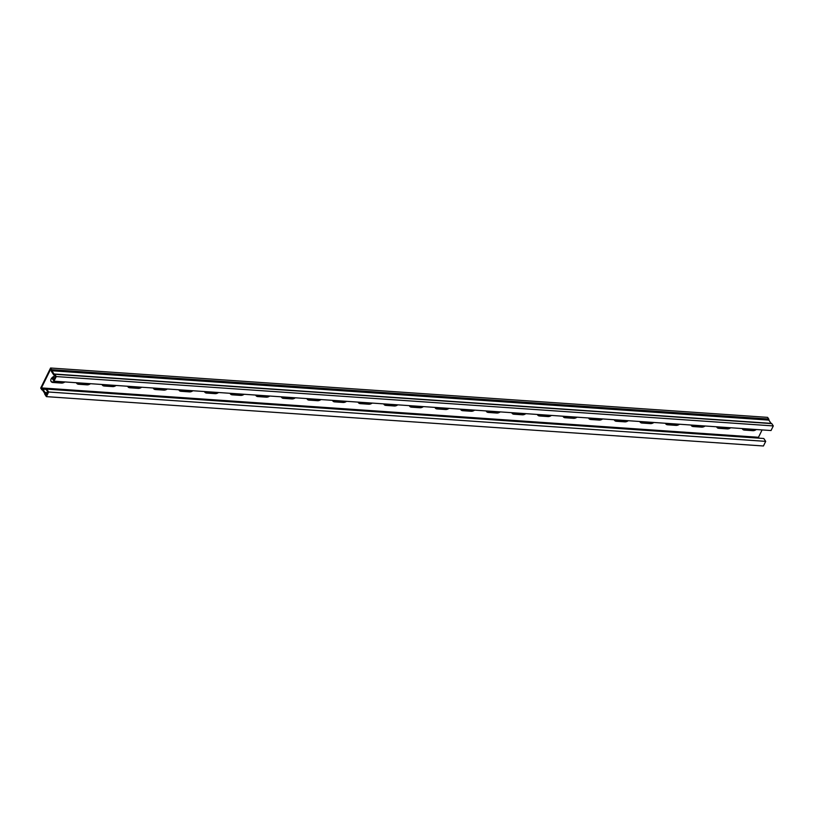 <?xml version="1.0" encoding="UTF-8"?>
<svg xmlns="http://www.w3.org/2000/svg" width="814" height="814" viewBox="0 0 814 814"><rect width="100%" height="100%" fill="white"/><g stroke="black" fill="none" stroke-linecap="round" stroke-linejoin="round"><path stroke-width="1.22" d="M765.699 441.371L48.657 392.012L46.388 396.632L763.43 445.991L765.699 441.371L763.786 438.492L46.744 389.133L46.388 389.865L47.914 392.165L46.367 395.329L45.187 393.549A1.058 0.59 -86.1 0 0 45.024 392.47L42.827 389.163A1.058 0.59 -86.1 0 0 42.196 389.061L41.443 387.922L758.485 437.281L762.097 429.924M45.187 393.549L47.171 393.691M41.443 387.922L50.6 369.322L51.353 370.451A1.058 0.59 -86.1 0 0 51.506 371.53L53.704 374.837A1.058 0.59 -86.1 0 0 54.335 374.949L55.515 376.719L53.968 379.873L52.432 377.574L55.006 377.747M46.388 396.632L44.851 394.322A1.058 0.59 93.9 0 1 44.689 393.315L42.399 389.875A1.058 0.59 93.9 0 1 41.809 389.743L40.7 388.075L50.57 368.009L767.612 417.368L768.721 419.027A1.058 0.59 93.9 0 1 768.874 420.116L771.041 423.361M50.57 368.009L51.679 369.678A1.058 0.59 93.9 0 1 51.831 370.757L768.874 420.116M51.831 370.757L54.131 374.125A1.058 0.59 93.9 0 1 54.731 374.267L56.258 376.567L53.989 381.186L52.076 378.307L52.432 377.574M759.075 438.166L758.485 437.281M46.744 389.133L48.657 392.012M730.697 427.757A4.182 2.798 -33.6 0 1 727.258 428.907L718.803 428.317A4.182 2.798 -33.6 0 1 716.931 427.36A4.182 2.798 -33.6 0 1 716.676 426.801M679.476 424.236A4.182 2.798 -33.6 0 1 676.037 425.376L667.592 424.796A4.182 2.798 -33.6 0 1 665.72 423.84A4.182 2.798 -33.6 0 1 665.465 423.27M628.266 420.716A4.182 2.798 -33.6 0 1 624.826 421.856L616.371 421.276A4.182 2.798 -33.6 0 1 614.499 420.309A4.182 2.798 -33.6 0 1 614.244 419.749M577.045 417.185A4.182 2.798 -33.6 0 1 573.605 418.325L565.16 417.745A4.182 2.798 -33.6 0 1 563.288 416.788A4.182 2.798 -33.6 0 1 563.034 416.219M525.824 413.665A4.182 2.798 -33.6 0 1 522.385 414.804L513.939 414.224A4.182 2.798 -33.6 0 1 512.067 413.258A4.182 2.798 -33.6 0 1 511.813 412.698M474.613 410.134A4.182 2.798 -33.6 0 1 471.174 411.274L462.718 410.694A4.182 2.798 -33.6 0 1 460.846 409.737A4.182 2.798 -33.6 0 1 460.592 409.167M423.392 406.613A4.182 2.798 -33.6 0 1 419.953 407.753L411.508 407.173A4.182 2.798 -33.6 0 1 409.635 406.206A4.182 2.798 -33.6 0 1 409.381 405.647M372.181 403.083A4.182 2.798 -33.6 0 1 368.742 404.222L360.287 403.642A4.182 2.798 -33.6 0 1 358.414 402.686A4.182 2.798 -33.6 0 1 358.16 402.116M320.96 399.562A4.182 2.798 -33.6 0 1 317.521 400.702L309.066 400.122A4.182 2.798 -33.6 0 1 307.193 399.155A4.182 2.798 -33.6 0 1 306.939 398.595M269.739 396.031A4.182 2.798 -33.6 0 1 266.3 397.171L257.855 396.591A4.182 2.798 -33.6 0 1 255.983 395.635A4.182 2.798 -33.6 0 1 255.728 395.065M218.528 392.511A4.182 2.798 -33.6 0 1 215.089 393.65L206.634 393.07A4.182 2.798 -33.6 0 1 204.762 392.104A4.182 2.798 -33.6 0 1 204.507 391.544M167.308 388.98A4.182 2.798 -33.6 0 1 163.868 390.12L155.423 389.54A4.182 2.798 -33.6 0 1 153.551 388.583A4.182 2.798 -33.6 0 1 153.297 388.013M116.087 385.46A4.182 2.798 -33.6 0 1 112.647 386.599L104.202 386.019A4.182 2.798 -33.6 0 1 102.33 385.053A4.182 2.798 -33.6 0 1 102.076 384.493M64.876 381.929A4.182 2.798 -33.6 0 1 61.437 383.068L52.981 382.488A4.182 2.798 -33.6 0 1 51.109 381.532A4.182 2.798 -33.6 0 1 51.526 378.327A4.182 2.798 -33.6 0 1 55.057 376.017M90.486 383.689A4.182 2.798 -33.6 0 1 87.047 384.839L78.592 384.259A4.182 2.798 -33.6 0 1 76.72 383.292A4.182 2.798 -33.6 0 1 76.465 382.733M141.697 387.22A4.182 2.798 -33.6 0 1 138.258 388.359L129.813 387.779A4.182 2.798 -33.6 0 1 127.94 386.823A4.182 2.798 -33.6 0 1 127.686 386.253M192.918 390.74A4.182 2.798 -33.6 0 1 189.479 391.89L181.023 391.3A4.182 2.798 -33.6 0 1 179.151 390.344A4.182 2.798 -33.6 0 1 178.897 389.784M244.139 394.271A4.182 2.798 -33.6 0 1 240.7 395.411L232.244 394.831A4.182 2.798 -33.6 0 1 230.372 393.874A4.182 2.798 -33.6 0 1 230.118 393.304M295.35 397.792A4.182 2.798 -33.6 0 1 291.911 398.941L283.465 398.351A4.182 2.798 -33.6 0 1 281.593 397.395A4.182 2.798 -33.6 0 1 281.339 396.835M346.571 401.322A4.182 2.798 -33.6 0 1 343.132 402.462L334.676 401.882A4.182 2.798 -33.6 0 1 332.804 400.915A4.182 2.798 -33.6 0 1 332.55 400.356M397.781 404.843A4.182 2.798 -33.6 0 1 394.342 405.993L385.897 405.403A4.182 2.798 -33.6 0 1 384.025 404.446A4.182 2.798 -33.6 0 1 383.77 403.886M449.002 408.374A4.182 2.798 -33.6 0 1 445.563 409.513L437.118 408.933A4.182 2.798 -33.6 0 1 435.236 407.967A4.182 2.798 -33.6 0 1 434.991 407.407M500.223 411.894A4.182 2.798 -33.6 0 1 496.784 413.044L488.329 412.454A4.182 2.798 -33.6 0 1 486.457 411.497A4.182 2.798 -33.6 0 1 486.202 410.928M551.434 415.425A4.182 2.798 -33.6 0 1 547.995 416.565L539.55 415.985A4.182 2.798 -33.6 0 1 537.678 415.018A4.182 2.798 -33.6 0 1 537.423 414.458M602.655 418.945A4.182 2.798 -33.6 0 1 599.216 420.085L590.761 419.505A4.182 2.798 -33.6 0 1 588.888 418.549A4.182 2.798 -33.6 0 1 588.634 417.979M653.876 422.476A4.182 2.798 -33.6 0 1 650.437 423.616L641.981 423.036A4.182 2.798 -33.6 0 1 640.109 422.069A4.182 2.798 -33.6 0 1 639.855 421.51M705.087 425.997A4.182 2.798 -33.6 0 1 701.648 427.136L693.202 426.556A4.182 2.798 -33.6 0 1 691.33 425.6A4.182 2.798 -33.6 0 1 691.076 425.03M756.308 429.527A4.182 2.798 -33.6 0 1 752.869 430.667L744.413 430.087A4.182 2.798 -33.6 0 1 742.541 429.12A4.182 2.798 -33.6 0 1 742.287 428.561M716.768 427.055A4.182 2.798 146.4 0 0 718.426 427.747L726.871 428.327A4.182 2.798 146.4 0 0 729.537 427.686M665.557 423.534A4.182 2.798 146.4 0 0 667.205 424.216L675.661 424.806A4.182 2.798 146.4 0 0 678.316 424.155M614.336 420.004A4.182 2.798 146.4 0 0 615.995 420.696L624.44 421.276A4.182 2.798 146.4 0 0 627.095 420.635M563.115 416.483A4.182 2.798 146.4 0 0 564.774 417.165L573.219 417.755A4.182 2.798 146.4 0 0 575.885 417.104M511.904 412.952A4.182 2.798 146.4 0 0 513.553 413.644L522.008 414.224A4.182 2.798 146.4 0 0 524.664 413.583M460.683 409.432A4.182 2.798 146.4 0 0 462.342 410.114L470.787 410.704A4.182 2.798 146.4 0 0 473.453 410.053M409.462 405.901A4.182 2.798 146.4 0 0 411.121 406.593L419.576 407.173A4.182 2.798 146.4 0 0 422.232 406.532M358.252 402.381A4.182 2.798 146.4 0 0 359.9 403.072L368.355 403.652A4.182 2.798 146.4 0 0 371.011 403.001M307.031 398.85A4.182 2.798 146.4 0 0 308.689 399.542L317.134 400.122A4.182 2.798 146.4 0 0 319.8 399.481M255.82 395.329A4.182 2.798 146.4 0 0 257.468 396.021L265.924 396.601A4.182 2.798 146.4 0 0 268.579 395.95M204.599 391.799A4.182 2.798 146.4 0 0 206.257 392.49L214.703 393.07A4.182 2.798 146.4 0 0 217.358 392.429M153.378 388.278A4.182 2.798 146.4 0 0 155.036 388.97L163.482 389.55A4.182 2.798 146.4 0 0 166.148 388.899M102.167 384.747A4.182 2.798 146.4 0 0 103.816 385.439L112.271 386.019A4.182 2.798 146.4 0 0 114.927 385.378M50.946 381.227A4.182 2.798 146.4 0 0 52.605 381.919L61.05 382.499A4.182 2.798 146.4 0 0 63.716 381.847M76.557 382.987A4.182 2.798 146.4 0 0 78.205 383.679L86.66 384.259A4.182 2.798 146.4 0 0 89.316 383.618M127.778 386.518A4.182 2.798 146.4 0 0 129.426 387.199L137.881 387.79A4.182 2.798 146.4 0 0 140.537 387.138M178.988 390.038A4.182 2.798 146.4 0 0 180.647 390.73L189.092 391.31A4.182 2.798 146.4 0 0 191.758 390.669M230.209 393.559A4.182 2.798 146.4 0 0 231.858 394.251L240.313 394.841A4.182 2.798 146.4 0 0 242.969 394.19M281.42 397.09A4.182 2.798 146.4 0 0 283.079 397.781L291.534 398.361A4.182 2.798 146.4 0 0 294.19 397.72M332.641 400.61A4.182 2.798 146.4 0 0 334.3 401.302L342.745 401.882A4.182 2.798 146.4 0 0 345.411 401.241M383.862 404.141A4.182 2.798 146.4 0 0 385.51 404.833L393.966 405.413A4.182 2.798 146.4 0 0 396.622 404.762M435.073 407.661A4.182 2.798 146.4 0 0 436.731 408.353L445.177 408.933A4.182 2.798 146.4 0 0 447.842 408.292M486.294 411.192A4.182 2.798 146.4 0 0 487.942 411.884L496.398 412.464A4.182 2.798 146.4 0 0 499.053 411.813M537.515 414.713A4.182 2.798 146.4 0 0 539.163 415.405L547.619 415.985A4.182 2.798 146.4 0 0 550.274 415.344M588.726 418.243A4.182 2.798 146.4 0 0 590.384 418.935L598.829 419.515A4.182 2.798 146.4 0 0 601.495 418.864M639.946 421.764A4.182 2.798 146.4 0 0 641.595 422.456L650.05 423.036A4.182 2.798 146.4 0 0 652.706 422.395M691.157 425.295A4.182 2.798 146.4 0 0 692.816 425.987L701.271 426.567A4.182 2.798 146.4 0 0 703.927 425.915M742.378 428.815A4.182 2.798 146.4 0 0 744.037 429.507L752.482 430.087A4.182 2.798 146.4 0 0 755.148 429.446M771.173 423.483A1.058 0.59 93.9 0 1 771.764 423.616L773.3 425.926L56.258 376.567M773.3 425.926L771.031 430.535L53.989 381.186M45.024 392.47L47.68 392.653M51.679 369.678L768.721 419.027M42.827 389.163L46.602 389.428M54.731 374.267L771.764 423.616M718.426 427.747L718.803 428.317M726.871 428.327L727.258 428.907M667.205 424.216L667.592 424.796M675.661 424.806L676.037 425.376M615.995 420.696L616.371 421.276M624.44 421.276L624.826 421.856M564.774 417.165L565.16 417.745M573.219 417.755L573.605 418.325M513.553 413.644L513.939 414.224M522.008 414.224L522.385 414.804M462.342 410.114L462.718 410.694M470.787 410.704L471.174 411.274M411.121 406.593L411.508 407.173M419.576 407.173L419.953 407.753M359.9 403.072L360.287 403.642M368.355 403.652L368.742 404.222M308.689 399.542L309.066 400.122M317.134 400.122L317.521 400.702M257.468 396.021L257.855 396.591M265.924 396.601L266.3 397.171M206.257 392.49L206.634 393.07M214.703 393.07L215.089 393.65M155.036 388.97L155.423 389.54M163.482 389.55L163.868 390.12M103.816 385.439L104.202 386.019M112.271 386.019L112.647 386.599M52.605 381.919L52.981 382.488M61.05 382.499L61.437 383.068M78.205 383.679L78.592 384.259M86.66 384.259L87.047 384.839M129.426 387.199L129.813 387.779M137.881 387.79L138.258 388.359M180.647 390.73L181.023 391.3M189.092 391.31L189.479 391.89M231.858 394.251L232.244 394.831M240.313 394.841L240.7 395.411M283.079 397.781L283.465 398.351M291.534 398.361L291.911 398.941M334.3 401.302L334.676 401.882M342.745 401.882L343.132 402.462M385.51 404.833L385.897 405.403M393.966 405.413L394.342 405.993M436.731 408.353L437.118 408.933M445.177 408.933L445.563 409.513M487.942 411.884L488.329 412.454M496.398 412.464L496.784 413.044M539.163 415.405L539.55 415.985M547.619 415.985L547.995 416.565M590.384 418.935L590.761 419.505M598.829 419.515L599.216 420.085M641.595 422.456L641.981 423.036M650.05 423.036L650.437 423.616M692.816 425.987L693.202 426.556M701.271 426.567L701.648 427.136M744.037 429.507L744.413 430.087M752.482 430.087L752.869 430.667M42.491 388.939L46.693 389.234M54.396 374.033L771.438 423.392"/></g></svg>
